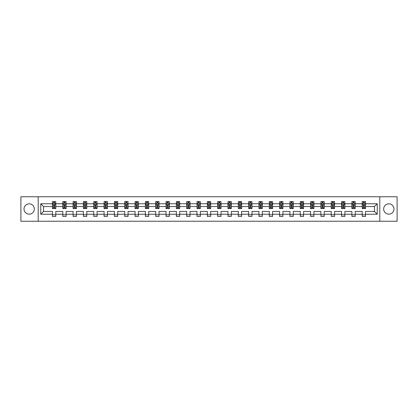 <?xml version="1.0" encoding="UTF-8"?>
<svg xmlns="http://www.w3.org/2000/svg" width="418" height="418" viewBox="0 0 418 418"><rect width="100%" height="100%" fill="white"/><g stroke="black" fill="none" stroke-linecap="round" stroke-linejoin="round"><path stroke-width="0.63" d="M388.829 203.838A5.162 5.162 0 0 0 383.667 209A5.162 5.162 0 0 0 388.829 214.162A5.162 5.162 0 0 0 393.991 209A5.162 5.162 0 0 0 388.829 203.838M29.171 203.838A5.162 5.162 0 0 0 24.009 209A5.162 5.162 0 0 0 29.171 214.162A5.162 5.162 0 0 0 34.333 209A5.162 5.162 0 0 0 29.171 203.838M379.795 221.242L397.1 221.242L397.1 196.758L379.795 196.758L379.795 221.242L38.205 221.242L38.205 196.758L20.9 196.758L20.9 221.242L38.205 221.242M365.531 214.23L365.531 211.451L374.465 211.451L377.245 214.23L365.531 214.23L365.531 216.446L362.218 216.446L362.218 214.23L355.206 214.23L355.206 216.446L351.893 216.446L351.893 214.23L344.881 214.23L344.881 216.446L341.569 216.446L341.569 214.23L334.557 214.23L334.557 216.446L331.244 216.446L331.244 214.23L324.227 214.23L324.227 216.446L320.92 216.446L320.92 214.23L313.902 214.23L313.902 216.446L310.595 216.446L310.595 214.23L303.578 214.23L303.578 216.446L300.27 216.446L300.27 214.23L293.253 214.23L293.253 216.446L289.946 216.446L289.946 214.23L282.929 214.23L282.929 216.446L279.621 216.446L279.621 214.23L272.604 214.23L272.604 216.446L269.296 216.446L269.296 214.23L262.279 214.23L262.279 216.446L258.972 216.446L258.972 214.23L251.955 214.23L251.955 216.446L248.647 216.446L248.647 214.23L241.63 214.23L241.63 216.446L238.323 216.446L238.323 214.23L231.306 214.23L231.306 216.446L227.993 216.446L227.993 214.23L220.981 214.23L220.981 216.446L217.668 216.446L217.668 214.23L210.656 214.23L210.656 216.446L207.344 216.446L207.344 214.23L200.332 214.23L200.332 216.446L197.019 216.446L197.019 214.23L190.007 214.23L190.007 216.446L186.694 216.446L186.694 214.23L179.677 214.23L179.677 216.446L176.37 216.446L176.37 214.23L169.353 214.23L169.353 216.446L166.045 216.446L166.045 214.23L159.028 214.23L159.028 216.446L155.721 216.446L155.721 214.23L148.703 214.23L148.703 216.446L145.396 216.446L145.396 214.23L138.379 214.23L138.379 216.446L135.071 216.446L135.071 214.23L128.054 214.23L128.054 216.446L124.747 216.446L124.747 214.23L117.73 214.23L117.73 216.446L114.422 216.446L114.422 214.23L107.405 214.23L107.405 216.446L104.098 216.446L104.098 214.23L97.081 214.23L97.081 216.446L93.773 216.446L93.773 214.23L86.756 214.23L86.756 216.446L83.443 216.446L83.443 214.23L76.431 214.23L76.431 216.446L73.119 216.446L73.119 214.23L66.107 214.23L66.107 216.446L62.794 216.446L62.794 214.23L55.782 214.23L55.782 216.446L52.469 216.446L52.469 214.23L40.755 214.23L40.755 203.77L52.469 203.77L52.469 201.554L55.782 201.554L55.782 203.77L62.794 203.77L62.794 201.554L66.107 201.554L66.107 203.77L73.119 203.77L73.119 201.554L76.431 201.554L76.431 203.77L83.443 203.77L83.443 201.554L86.756 201.554L86.756 203.77L93.773 203.77L93.773 201.554L97.081 201.554L97.081 203.77L104.098 203.77L104.098 201.554L107.405 201.554L107.405 203.77L114.422 203.77L114.422 201.554L117.73 201.554L117.73 203.77L124.747 203.77L124.747 201.554L128.054 201.554L128.054 203.77L135.071 203.77L135.071 201.554L138.379 201.554L138.379 203.77L145.396 203.77L145.396 201.554L148.703 201.554L148.703 203.77L155.721 203.77L155.721 201.554L159.028 201.554L159.028 203.77L166.045 203.77L166.045 201.554L169.353 201.554L169.353 203.77L176.37 203.77L176.37 201.554L179.677 201.554L179.677 203.77L186.694 203.77L186.694 201.554L190.007 201.554L190.007 203.77L197.019 203.77L197.019 201.554L200.332 201.554L200.332 203.77L207.344 203.77L207.344 201.554L210.656 201.554L210.656 203.77L217.668 203.77L217.668 201.554L220.981 201.554L220.981 203.77L227.993 203.77L227.993 201.554L231.306 201.554L231.306 203.77L238.323 203.77L238.323 201.554L241.63 201.554L241.63 203.77L248.647 203.77L248.647 201.554L251.955 201.554L251.955 203.77L258.972 203.77L258.972 201.554L262.279 201.554L262.279 203.77L269.296 203.77L269.296 201.554L272.604 201.554L272.604 203.77L279.621 203.77L279.621 201.554L282.929 201.554L282.929 203.77L289.946 203.77L289.946 201.554L293.253 201.554L293.253 203.77L300.27 203.77L300.27 201.554L303.578 201.554L303.578 203.77L310.595 203.77L310.595 201.554L313.902 201.554L313.902 203.77L320.92 203.77L320.92 201.554L324.227 201.554L324.227 203.77L331.244 203.77L331.244 201.554L334.557 201.554L334.557 203.77L341.569 203.77L341.569 201.554L344.881 201.554L344.881 203.77L351.893 203.77L351.893 201.554L355.206 201.554L355.206 203.77L362.218 203.77L362.218 201.554L365.531 201.554L365.531 203.77L377.245 203.77L377.245 214.23M379.795 196.758L38.205 196.758M362.218 203.77L362.218 206.549L355.206 206.549L355.206 203.77M355.206 214.23L355.206 211.451L362.218 211.451L362.218 214.23M351.893 203.77L351.893 206.549L344.881 206.549L344.881 203.77M344.881 214.23L344.881 211.451L351.893 211.451L351.893 214.23M341.569 203.77L341.569 206.549L334.557 206.549L334.557 203.77M334.557 214.23L334.557 211.451L341.569 211.451L341.569 214.23M331.244 203.77L331.244 206.549L324.227 206.549L324.227 203.77M324.227 214.23L324.227 211.451L331.244 211.451L331.244 214.23M320.92 203.77L320.92 206.549L313.902 206.549L313.902 203.77M313.902 214.23L313.902 211.451L320.92 211.451L320.92 214.23M310.595 203.77L310.595 206.549L303.578 206.549L303.578 203.77M303.578 214.23L303.578 211.451L310.595 211.451L310.595 214.23M300.27 203.77L300.27 206.549L293.253 206.549L293.253 203.77M293.253 214.23L293.253 211.451L300.27 211.451L300.27 214.23M289.946 203.77L289.946 206.549L282.929 206.549L282.929 203.77M282.929 214.23L282.929 211.451L289.946 211.451L289.946 214.23M279.621 203.77L279.621 206.549L272.604 206.549L272.604 203.77M272.604 214.23L272.604 211.451L279.621 211.451L279.621 214.23M269.296 203.77L269.296 206.549L262.279 206.549L262.279 203.77M262.279 214.23L262.279 211.451L269.296 211.451L269.296 214.23M258.972 203.77L258.972 206.549L251.955 206.549L251.955 203.77M251.955 214.23L251.955 211.451L258.972 211.451L258.972 214.23M248.647 203.77L248.647 206.549L241.63 206.549L241.63 203.77M241.63 214.23L241.63 211.451L248.647 211.451L248.647 214.23M238.323 203.77L238.323 206.549L231.306 206.549L231.306 203.77M231.306 214.23L231.306 211.451L238.323 211.451L238.323 214.23M227.993 203.77L227.993 206.549L220.981 206.549L220.981 203.77M220.981 214.23L220.981 211.451L227.993 211.451L227.993 214.23M217.668 203.77L217.668 206.549L210.656 206.549L210.656 203.77M210.656 214.23L210.656 211.451L217.668 211.451L217.668 214.23M207.344 203.77L207.344 206.549L200.332 206.549L200.332 203.77M200.332 214.23L200.332 211.451L207.344 211.451L207.344 214.23M197.019 203.77L197.019 206.549L190.007 206.549L190.007 203.77M190.007 214.23L190.007 211.451L197.019 211.451L197.019 214.23M186.694 203.77L186.694 206.549L179.677 206.549L179.677 203.77M179.677 214.23L179.677 211.451L186.694 211.451L186.694 214.23M176.37 203.77L176.37 206.549L169.353 206.549L169.353 203.77M169.353 214.23L169.353 211.451L176.37 211.451L176.37 214.23M166.045 203.77L166.045 206.549L159.028 206.549L159.028 203.77M159.028 214.23L159.028 211.451L166.045 211.451L166.045 214.23M155.721 203.77L155.721 206.549L148.703 206.549L148.703 203.77M148.703 214.23L148.703 211.451L155.721 211.451L155.721 214.23M145.396 203.77L145.396 206.549L138.379 206.549L138.379 203.77M138.379 214.23L138.379 211.451L145.396 211.451L145.396 214.23M135.071 203.77L135.071 206.549L128.054 206.549L128.054 203.77M128.054 214.23L128.054 211.451L135.071 211.451L135.071 214.23M124.747 203.77L124.747 206.549L117.73 206.549L117.73 203.77M117.73 214.23L117.73 211.451L124.747 211.451L124.747 214.23M114.422 203.77L114.422 206.549L107.405 206.549L107.405 203.77M107.405 214.23L107.405 211.451L114.422 211.451L114.422 214.23M104.098 203.77L104.098 206.549L97.081 206.549L97.081 203.77M97.081 214.23L97.081 211.451L104.098 211.451L104.098 214.23M93.773 203.77L93.773 206.549L86.756 206.549L86.756 203.77M86.756 214.23L86.756 211.451L93.773 211.451L93.773 214.23M83.443 203.77L83.443 206.549L76.431 206.549L76.431 203.77M76.431 214.23L76.431 211.451L83.443 211.451L83.443 214.23M73.119 203.77L73.119 206.549L66.107 206.549L66.107 203.77M66.107 214.23L66.107 211.451L73.119 211.451L73.119 214.23M62.794 203.77L62.794 206.549L55.782 206.549L55.782 203.77M55.782 214.23L55.782 211.451L62.794 211.451L62.794 214.23M52.469 203.77L52.469 206.549L43.535 206.549L43.535 211.451L52.469 211.451L52.469 214.23M40.755 203.77L43.535 206.549M374.465 211.451L374.465 206.549L365.531 206.549L365.531 203.77M363.477 203.211L364.271 203.211M353.153 203.211L353.947 203.211M342.828 203.211L343.622 203.211M332.503 203.211L333.298 203.211M322.179 203.211L322.973 203.211M311.854 203.211L312.648 203.211M301.53 203.211L302.324 203.211M291.205 203.211L291.999 203.211M280.88 203.211L281.675 203.211M270.55 203.211L271.345 203.211M260.226 203.211L261.02 203.211M249.901 203.211L250.695 203.211M239.577 203.211L240.371 203.211M229.252 203.211L230.046 203.211M218.927 203.211L219.722 203.211M208.603 203.211L209.397 203.211M198.278 203.211L199.072 203.211M187.954 203.211L188.748 203.211M177.629 203.211L178.423 203.211M167.304 203.211L168.099 203.211M156.98 203.211L157.774 203.211M146.655 203.211L147.449 203.211M136.325 203.211L137.12 203.211M126.001 203.211L126.795 203.211M115.676 203.211L116.47 203.211M105.352 203.211L106.146 203.211M95.027 203.211L95.821 203.211M84.702 203.211L85.497 203.211M74.378 203.211L75.172 203.211M64.053 203.211L64.847 203.211M53.729 203.211L54.523 203.211M52.469 214.789L55.782 214.789M62.794 214.789L66.107 214.789M73.119 214.789L76.431 214.789M83.443 214.789L86.756 214.789M93.773 214.789L97.081 214.789M104.098 214.789L107.405 214.789M114.422 214.789L117.73 214.789M124.747 214.789L128.054 214.789M135.071 214.789L138.379 214.789M145.396 214.789L148.703 214.789M155.721 214.789L159.028 214.789M166.045 214.789L169.353 214.789M176.37 214.789L179.677 214.789M186.694 214.789L190.007 214.789M197.019 214.789L200.332 214.789M207.344 214.789L210.656 214.789M217.668 214.789L220.981 214.789M227.993 214.789L231.306 214.789M238.323 214.789L241.63 214.789M248.647 214.789L251.955 214.789M258.972 214.789L262.279 214.789M269.296 214.789L272.604 214.789M279.621 214.789L282.929 214.789M289.946 214.789L293.253 214.789M300.27 214.789L303.578 214.789M310.595 214.789L313.902 214.789M320.92 214.789L324.227 214.789M331.244 214.789L334.557 214.789M341.569 214.789L344.881 214.789M351.893 214.789L355.206 214.789M362.218 214.789L365.531 214.789M43.535 211.451L40.755 214.23M377.245 203.77L374.465 206.549M54.523 202.416L53.729 202.416M53.091 203.32L52.469 203.32L52.469 201.554L53.729 201.554L53.729 203.242M52.469 207.772L52.469 208.603L53.729 208.603L53.729 207.772L52.469 207.772L52.469 206.549M55.782 206.549L55.782 208.603L54.523 208.603L54.523 205.06L53.729 205.06L53.729 207.772M55.16 203.32L55.782 203.32L55.782 201.554L54.523 201.554L54.523 203.242M55.782 204.564L55.119 203.242L53.133 203.242L52.469 204.564M64.847 202.416L64.053 202.416M63.416 203.32L62.794 203.32L62.794 201.554L64.053 201.554L64.053 203.242M62.794 207.772L62.794 208.603L64.053 208.603L64.053 207.772L62.794 207.772L62.794 206.549M66.107 206.549L66.107 208.603L64.847 208.603L64.847 205.06L64.053 205.06L64.053 207.772M65.485 203.32L66.107 203.32L66.107 201.554L64.847 201.554L64.847 203.242M66.107 204.564L65.443 203.242L63.458 203.242L62.794 204.564M75.172 202.416L74.378 202.416M73.74 203.32L73.119 203.32L73.119 201.554L74.378 201.554L74.378 203.242M73.119 207.772L73.119 208.603L74.378 208.603L74.378 207.772L73.119 207.772L73.119 206.549M76.431 206.549L76.431 208.603L75.172 208.603L75.172 205.06L74.378 205.06L74.378 207.772M75.81 203.32L76.431 203.32L76.431 201.554L75.172 201.554L75.172 203.242M76.431 204.564L75.768 203.242L73.782 203.242L73.119 204.564M85.497 202.416L84.702 202.416M84.07 203.32L83.443 203.32L83.443 201.554L84.702 201.554L84.702 203.242M83.443 207.772L83.443 208.603L84.702 208.603L84.702 207.772L83.443 207.772L83.443 206.549M86.756 206.549L86.756 208.603L85.497 208.603L85.497 205.06L84.702 205.06L84.702 207.772M86.134 203.32L86.756 203.32L86.756 201.554L85.497 201.554L85.497 203.242M86.756 204.564L86.092 203.242L84.107 203.242L83.443 204.564M95.821 202.416L95.027 202.416M94.395 203.32L93.773 203.32L93.773 201.554L95.027 201.554L95.027 203.242M93.773 207.772L93.773 208.603L95.027 208.603L95.027 207.772L93.773 207.772L93.773 206.549M97.081 206.549L97.081 208.603L95.821 208.603L95.821 205.06L95.027 205.06L95.027 207.772M96.459 203.32L97.081 203.32L97.081 201.554L95.821 201.554L95.821 203.242M97.081 204.564L96.417 203.242L94.431 203.242L93.773 204.564M106.146 202.416L105.352 202.416M104.719 203.32L104.098 203.32L104.098 201.554L105.352 201.554L105.352 203.242M104.098 207.772L104.098 208.603L105.352 208.603L105.352 207.772L104.098 207.772L104.098 206.549M107.405 206.549L107.405 208.603L106.146 208.603L106.146 205.06L105.352 205.06L105.352 207.772M106.783 203.32L107.405 203.32L107.405 201.554L106.146 201.554L106.146 203.242M107.405 204.564L106.742 203.242L104.756 203.242L104.098 204.564M116.47 202.416L115.676 202.416M115.044 203.32L114.422 203.32L114.422 201.554L115.676 201.554L115.676 203.242M114.422 207.772L114.422 208.603L115.676 208.603L115.676 207.772L114.422 207.772L114.422 206.549M117.73 206.549L117.73 208.603L116.47 208.603L116.47 205.06L115.676 205.06L115.676 207.772M117.108 203.32L117.73 203.32L117.73 201.554L116.47 201.554L116.47 203.242M117.73 204.564L117.066 203.242L115.081 203.242L114.422 204.564M126.795 202.416L126.001 202.416M125.369 203.32L124.747 203.32L124.747 201.554L126.001 201.554L126.001 203.242M124.747 207.772L124.747 208.603L126.001 208.603L126.001 207.772L124.747 207.772L124.747 206.549M128.054 206.549L128.054 208.603L126.795 208.603L126.795 205.06L126.001 205.06L126.001 207.772M127.433 203.32L128.054 203.32L128.054 201.554L126.795 201.554L126.795 203.242M128.054 204.564L127.391 203.242L125.405 203.242L124.747 204.564M137.12 202.416L136.325 202.416M135.693 203.32L135.071 203.32L135.071 201.554L136.325 201.554L136.325 203.242M135.071 207.772L135.071 208.603L136.325 208.603L136.325 207.772L135.071 207.772L135.071 206.549M138.379 206.549L138.379 208.603L137.12 208.603L137.12 205.06L136.325 205.06L136.325 207.772M137.757 203.32L138.379 203.32L138.379 201.554L137.12 201.554L137.12 203.242M138.379 204.564L137.715 203.242L135.73 203.242L135.071 204.564M147.449 202.416L146.655 202.416M146.018 203.32L145.396 203.32L145.396 201.554L146.655 201.554L146.655 203.242M145.396 207.772L145.396 208.603L146.655 208.603L146.655 207.772L145.396 207.772L145.396 206.549M148.703 206.549L148.703 208.603L147.449 208.603L147.449 205.06L146.655 205.06L146.655 207.772M148.082 203.32L148.703 203.32L148.703 201.554L147.449 201.554L147.449 203.242M148.703 204.564L148.045 203.242L146.06 203.242L145.396 204.564M157.774 202.416L156.98 202.416M156.342 203.32L155.721 203.32L155.721 201.554L156.98 201.554L156.98 203.242M155.721 207.772L155.721 208.603L156.98 208.603L156.98 207.772L155.721 207.772L155.721 206.549M159.028 206.549L159.028 208.603L157.774 208.603L157.774 205.06L156.98 205.06L156.98 207.772M158.406 203.32L159.028 203.32L159.028 201.554L157.774 201.554L157.774 203.242M159.028 204.564L158.37 203.242L156.384 203.242L155.721 204.564M168.099 202.416L167.304 202.416M166.667 203.32L166.045 203.32L166.045 201.554L167.304 201.554L167.304 203.242M166.045 207.772L166.045 208.603L167.304 208.603L167.304 207.772L166.045 207.772L166.045 206.549M169.353 206.549L169.353 208.603L168.099 208.603L168.099 205.06L167.304 205.06L167.304 207.772M168.731 203.32L169.353 203.32L169.353 201.554L168.099 201.554L168.099 203.242M169.353 204.564L168.694 203.242L166.709 203.242L166.045 204.564M178.423 202.416L177.629 202.416M176.992 203.32L176.37 203.32L176.37 201.554L177.629 201.554L177.629 203.242M176.37 207.772L176.37 208.603L177.629 208.603L177.629 207.772L176.37 207.772L176.37 206.549M179.677 206.549L179.677 208.603L178.423 208.603L178.423 205.06L177.629 205.06L177.629 207.772M179.056 203.32L179.677 203.32L179.677 201.554L178.423 201.554L178.423 203.242M179.677 204.564L179.019 203.242L177.033 203.242L176.37 204.564M188.748 202.416L187.954 202.416M187.316 203.32L186.694 203.32L186.694 201.554L187.954 201.554L187.954 203.242M186.694 207.772L186.694 208.603L187.954 208.603L187.954 207.772L186.694 207.772L186.694 206.549M190.007 206.549L190.007 208.603L188.748 208.603L188.748 205.06L187.954 205.06L187.954 207.772M189.38 203.32L190.007 203.32L190.007 201.554L188.748 201.554L188.748 203.242M190.007 204.564L189.344 203.242L187.358 203.242L186.694 204.564M199.072 202.416L198.278 202.416M197.641 203.32L197.019 203.32L197.019 201.554L198.278 201.554L198.278 203.242M197.019 207.772L197.019 208.603L198.278 208.603L198.278 207.772L197.019 207.772L197.019 206.549M200.332 206.549L200.332 208.603L199.072 208.603L199.072 205.06L198.278 205.06L198.278 207.772M199.71 203.32L200.332 203.32L200.332 201.554L199.072 201.554L199.072 203.242M200.332 204.564L199.668 203.242L197.683 203.242L197.019 204.564M209.397 202.416L208.603 202.416M207.965 203.32L207.344 203.32L207.344 201.554L208.603 201.554L208.603 203.242M207.344 207.772L207.344 208.603L208.603 208.603L208.603 207.772L207.344 207.772L207.344 206.549M210.656 206.549L210.656 208.603L209.397 208.603L209.397 205.06L208.603 205.06L208.603 207.772M210.035 203.32L210.656 203.32L210.656 201.554L209.397 201.554L209.397 203.242M210.656 204.564L209.993 203.242L208.007 203.242L207.344 204.564M219.722 202.416L218.927 202.416M218.29 203.32L217.668 203.32L217.668 201.554L218.927 201.554L218.927 203.242M217.668 207.772L217.668 208.603L218.927 208.603L218.927 207.772L217.668 207.772L217.668 206.549M220.981 206.549L220.981 208.603L219.722 208.603L219.722 205.06L218.927 205.06L218.927 207.772M220.359 203.32L220.981 203.32L220.981 201.554L219.722 201.554L219.722 203.242M220.981 204.564L220.317 203.242L218.332 203.242L217.668 204.564M230.046 202.416L229.252 202.416M228.62 203.32L227.993 203.32L227.993 201.554L229.252 201.554L229.252 203.242M227.993 207.772L227.993 208.603L229.252 208.603L229.252 207.772L227.993 207.772L227.993 206.549M231.306 206.549L231.306 208.603L230.046 208.603L230.046 205.06L229.252 205.06L229.252 207.772M230.684 203.32L231.306 203.32L231.306 201.554L230.046 201.554L230.046 203.242M231.306 204.564L230.642 203.242L228.656 203.242L227.993 204.564M240.371 202.416L239.577 202.416M238.944 203.32L238.323 203.32L238.323 201.554L239.577 201.554L239.577 203.242M238.323 207.772L238.323 208.603L239.577 208.603L239.577 207.772L238.323 207.772L238.323 206.549M241.63 206.549L241.63 208.603L240.371 208.603L240.371 205.06L239.577 205.06L239.577 207.772M241.008 203.32L241.63 203.32L241.63 201.554L240.371 201.554L240.371 203.242M241.63 204.564L240.967 203.242L238.981 203.242L238.323 204.564M250.695 202.416L249.901 202.416M249.269 203.32L248.647 203.32L248.647 201.554L249.901 201.554L249.901 203.242M248.647 207.772L248.647 208.603L249.901 208.603L249.901 207.772L248.647 207.772L248.647 206.549M251.955 206.549L251.955 208.603L250.695 208.603L250.695 205.06L249.901 205.06L249.901 207.772M251.333 203.32L251.955 203.32L251.955 201.554L250.695 201.554L250.695 203.242M251.955 204.564L251.291 203.242L249.306 203.242L248.647 204.564M261.02 202.416L260.226 202.416M259.594 203.32L258.972 203.32L258.972 201.554L260.226 201.554L260.226 203.242M258.972 207.772L258.972 208.603L260.226 208.603L260.226 207.772L258.972 207.772L258.972 206.549M262.279 206.549L262.279 208.603L261.02 208.603L261.02 205.06L260.226 205.06L260.226 207.772M261.658 203.32L262.279 203.32L262.279 201.554L261.02 201.554L261.02 203.242M262.279 204.564L261.616 203.242L259.63 203.242L258.972 204.564M271.345 202.416L270.55 202.416M269.918 203.32L269.296 203.32L269.296 201.554L270.55 201.554L270.55 203.242M269.296 207.772L269.296 208.603L270.55 208.603L270.55 207.772L269.296 207.772L269.296 206.549M272.604 206.549L272.604 208.603L271.345 208.603L271.345 205.06L270.55 205.06L270.55 207.772M271.982 203.32L272.604 203.32L272.604 201.554L271.345 201.554L271.345 203.242M272.604 204.564L271.94 203.242L269.955 203.242L269.296 204.564M281.675 202.416L280.88 202.416M280.243 203.32L279.621 203.32L279.621 201.554L280.88 201.554L280.88 203.242M279.621 207.772L279.621 208.603L280.88 208.603L280.88 207.772L279.621 207.772L279.621 206.549M282.929 206.549L282.929 208.603L281.675 208.603L281.675 205.06L280.88 205.06L280.88 207.772M282.307 203.32L282.929 203.32L282.929 201.554L281.675 201.554L281.675 203.242M282.929 204.564L282.27 203.242L280.285 203.242L279.621 204.564M291.999 202.416L291.205 202.416M290.567 203.32L289.946 203.32L289.946 201.554L291.205 201.554L291.205 203.242M289.946 207.772L289.946 208.603L291.205 208.603L291.205 207.772L289.946 207.772L289.946 206.549M293.253 206.549L293.253 208.603L291.999 208.603L291.999 205.06L291.205 205.06L291.205 207.772M292.631 203.32L293.253 203.32L293.253 201.554L291.999 201.554L291.999 203.242M293.253 204.564L292.595 203.242L290.609 203.242L289.946 204.564M302.324 202.416L301.53 202.416M300.892 203.32L300.27 203.32L300.27 201.554L301.53 201.554L301.53 203.242M300.27 207.772L300.27 208.603L301.53 208.603L301.53 207.772L300.27 207.772L300.27 206.549M303.578 206.549L303.578 208.603L302.324 208.603L302.324 205.06L301.53 205.06L301.53 207.772M302.956 203.32L303.578 203.32L303.578 201.554L302.324 201.554L302.324 203.242M303.578 204.564L302.919 203.242L300.934 203.242L300.27 204.564M312.648 202.416L311.854 202.416M311.217 203.32L310.595 203.32L310.595 201.554L311.854 201.554L311.854 203.242M310.595 207.772L310.595 208.603L311.854 208.603L311.854 207.772L310.595 207.772L310.595 206.549M313.902 206.549L313.902 208.603L312.648 208.603L312.648 205.06L311.854 205.06L311.854 207.772M313.281 203.32L313.902 203.32L313.902 201.554L312.648 201.554L312.648 203.242M313.902 204.564L313.244 203.242L311.258 203.242L310.595 204.564M322.973 202.416L322.179 202.416M321.541 203.32L320.92 203.32L320.92 201.554L322.179 201.554L322.179 203.242M320.92 207.772L320.92 208.603L322.179 208.603L322.179 207.772L320.92 207.772L320.92 206.549M324.227 206.549L324.227 208.603L322.973 208.603L322.973 205.06L322.179 205.06L322.179 207.772M323.605 203.32L324.227 203.32L324.227 201.554L322.973 201.554L322.973 203.242M324.227 204.564L323.569 203.242L321.583 203.242L320.92 204.564M333.298 202.416L332.503 202.416M331.866 203.32L331.244 203.32L331.244 201.554L332.503 201.554L332.503 203.242M331.244 207.772L331.244 208.603L332.503 208.603L332.503 207.772L331.244 207.772L331.244 206.549M334.557 206.549L334.557 208.603L333.298 208.603L333.298 205.06L332.503 205.06L332.503 207.772M333.93 203.32L334.557 203.32L334.557 201.554L333.298 201.554L333.298 203.242M334.557 204.564L333.893 203.242L331.908 203.242L331.244 204.564M343.622 202.416L342.828 202.416M342.19 203.32L341.569 203.32L341.569 201.554L342.828 201.554L342.828 203.242M341.569 207.772L341.569 208.603L342.828 208.603L342.828 207.772L341.569 207.772L341.569 206.549M344.881 206.549L344.881 208.603L343.622 208.603L343.622 205.06L342.828 205.06L342.828 207.772M344.26 203.32L344.881 203.32L344.881 201.554L343.622 201.554L343.622 203.242M344.881 204.564L344.218 203.242L342.232 203.242L341.569 204.564M353.947 202.416L353.153 202.416M352.515 203.32L351.893 203.32L351.893 201.554L353.153 201.554L353.153 203.242M351.893 207.772L351.893 208.603L353.153 208.603L353.153 207.772L351.893 207.772L351.893 206.549M355.206 206.549L355.206 208.603L353.947 208.603L353.947 205.06L353.153 205.06L353.153 207.772M354.584 203.32L355.206 203.32L355.206 201.554L353.947 201.554L353.947 203.242M355.206 204.564L354.542 203.242L352.557 203.242L351.893 204.564M364.271 202.416L363.477 202.416M362.84 203.32L362.218 203.32L362.218 201.554L363.477 201.554L363.477 203.242M362.218 207.772L362.218 208.603L363.477 208.603L363.477 207.772L362.218 207.772L362.218 206.549M365.531 206.549L365.531 208.603L364.271 208.603L364.271 205.06L363.477 205.06L363.477 207.772M364.909 203.32L365.531 203.32L365.531 201.554L364.271 201.554L364.271 203.242M365.531 204.564L364.867 203.242L362.881 203.242L362.218 204.564M55.761 204.533L52.485 204.533M55.782 207.772L54.523 207.772M53.729 206.001L52.469 206.001M55.782 206.001L54.523 206.001M54.523 202.834L53.729 202.834M66.086 204.533L62.81 204.533M66.107 207.772L64.847 207.772M64.053 206.001L62.794 206.001M66.107 206.001L64.847 206.001M64.847 202.834L64.053 202.834M76.416 204.533L73.14 204.533M76.431 207.772L75.172 207.772M74.378 206.001L73.119 206.001M76.431 206.001L75.172 206.001M75.172 202.834L74.378 202.834M86.74 204.533L83.464 204.533M86.756 207.772L85.497 207.772M84.702 206.001L83.443 206.001M86.756 206.001L85.497 206.001M85.497 202.834L84.702 202.834M97.065 204.533L93.789 204.533M97.081 207.772L95.821 207.772M95.027 206.001L93.773 206.001M97.081 206.001L95.821 206.001M95.821 202.834L95.027 202.834M107.389 204.533L104.113 204.533M107.405 207.772L106.146 207.772M105.352 206.001L104.098 206.001M107.405 206.001L106.146 206.001M106.146 202.834L105.352 202.834M117.714 204.533L114.438 204.533M117.73 207.772L116.47 207.772M115.676 206.001L114.422 206.001M117.73 206.001L116.47 206.001M116.47 202.834L115.676 202.834M128.039 204.533L124.763 204.533M128.054 207.772L126.795 207.772M126.001 206.001L124.747 206.001M128.054 206.001L126.795 206.001M126.795 202.834L126.001 202.834M138.363 204.533L135.087 204.533M138.379 207.772L137.12 207.772M136.325 206.001L135.071 206.001M138.379 206.001L137.12 206.001M137.12 202.834L136.325 202.834M148.688 204.533L145.412 204.533M148.703 207.772L147.449 207.772M146.655 206.001L145.396 206.001M148.703 206.001L147.449 206.001M147.449 202.834L146.655 202.834M159.012 204.533L155.736 204.533M159.028 207.772L157.774 207.772M156.98 206.001L155.721 206.001M159.028 206.001L157.774 206.001M157.774 202.834L156.98 202.834M169.337 204.533L166.061 204.533M169.353 207.772L168.099 207.772M167.304 206.001L166.045 206.001M169.353 206.001L168.099 206.001M168.099 202.834L167.304 202.834M179.662 204.533L176.386 204.533M179.677 207.772L178.423 207.772M177.629 206.001L176.37 206.001M179.677 206.001L178.423 206.001M178.423 202.834L177.629 202.834M189.986 204.533L186.71 204.533M190.007 207.772L188.748 207.772M187.954 206.001L186.694 206.001M190.007 206.001L188.748 206.001M188.748 202.834L187.954 202.834M200.311 204.533L197.035 204.533M200.332 207.772L199.072 207.772M198.278 206.001L197.019 206.001M200.332 206.001L199.072 206.001M199.072 202.834L198.278 202.834M210.641 204.533L207.359 204.533M210.656 207.772L209.397 207.772M208.603 206.001L207.344 206.001M210.656 206.001L209.397 206.001M209.397 202.834L208.603 202.834M220.965 204.533L217.689 204.533M220.981 207.772L219.722 207.772M218.927 206.001L217.668 206.001M220.981 206.001L219.722 206.001M219.722 202.834L218.927 202.834M231.29 204.533L228.014 204.533M231.306 207.772L230.046 207.772M229.252 206.001L227.993 206.001M231.306 206.001L230.046 206.001M230.046 202.834L229.252 202.834M241.614 204.533L238.338 204.533M241.63 207.772L240.371 207.772M239.577 206.001L238.323 206.001M241.63 206.001L240.371 206.001M240.371 202.834L239.577 202.834M251.939 204.533L248.663 204.533M251.955 207.772L250.695 207.772M249.901 206.001L248.647 206.001M251.955 206.001L250.695 206.001M250.695 202.834L249.901 202.834M262.264 204.533L258.988 204.533M262.279 207.772L261.02 207.772M260.226 206.001L258.972 206.001M262.279 206.001L261.02 206.001M261.02 202.834L260.226 202.834M272.588 204.533L269.312 204.533M272.604 207.772L271.345 207.772M270.55 206.001L269.296 206.001M272.604 206.001L271.345 206.001M271.345 202.834L270.55 202.834M282.913 204.533L279.637 204.533M282.929 207.772L281.675 207.772M280.88 206.001L279.621 206.001M282.929 206.001L281.675 206.001M281.675 202.834L280.88 202.834M293.237 204.533L289.961 204.533M293.253 207.772L291.999 207.772M291.205 206.001L289.946 206.001M293.253 206.001L291.999 206.001M291.999 202.834L291.205 202.834M303.562 204.533L300.286 204.533M303.578 207.772L302.324 207.772M301.53 206.001L300.27 206.001M303.578 206.001L302.324 206.001M302.324 202.834L301.53 202.834M313.887 204.533L310.611 204.533M313.902 207.772L312.648 207.772M311.854 206.001L310.595 206.001M313.902 206.001L312.648 206.001M312.648 202.834L311.854 202.834M324.211 204.533L320.935 204.533M324.227 207.772L322.973 207.772M322.179 206.001L320.92 206.001M324.227 206.001L322.973 206.001M322.973 202.834L322.179 202.834M334.536 204.533L331.26 204.533M334.557 207.772L333.298 207.772M332.503 206.001L331.244 206.001M334.557 206.001L333.298 206.001M333.298 202.834L332.503 202.834M344.86 204.533L341.584 204.533M344.881 207.772L343.622 207.772M342.828 206.001L341.569 206.001M344.881 206.001L343.622 206.001M343.622 202.834L342.828 202.834M355.19 204.533L351.914 204.533M355.206 207.772L353.947 207.772M353.153 206.001L351.893 206.001M355.206 206.001L353.947 206.001M353.947 202.834L353.153 202.834M365.515 204.533L362.239 204.533M365.531 207.772L364.271 207.772M363.477 206.001L362.218 206.001M365.531 206.001L364.271 206.001M364.271 202.834L363.477 202.834"/></g></svg>
